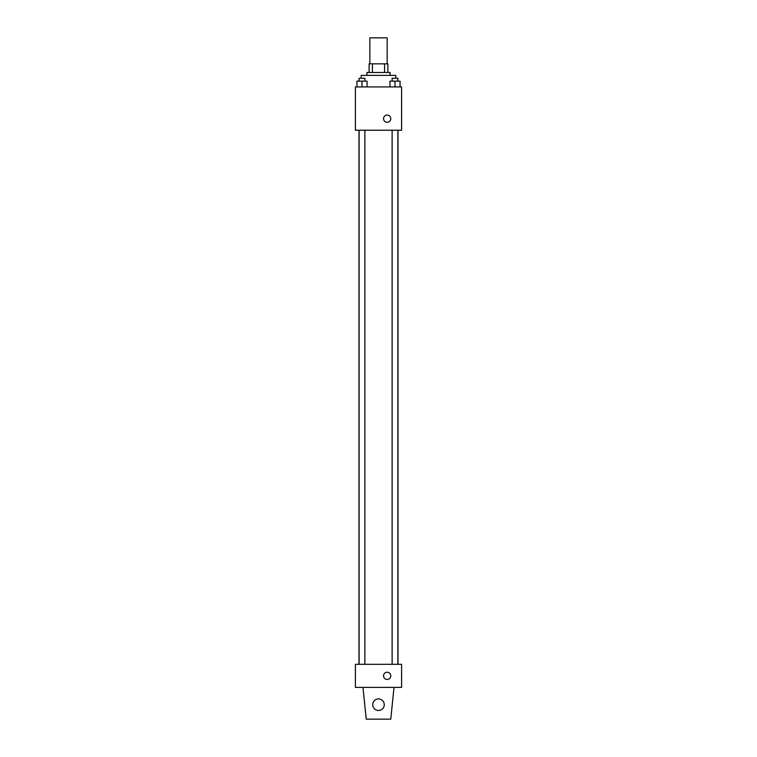 <?xml version="1.0" encoding="UTF-8"?>
<svg xmlns="http://www.w3.org/2000/svg" width="757" height="757" viewBox="0 0 757 757"><rect width="100%" height="100%" fill="white"/><g stroke="black" fill="none" stroke-linecap="round" stroke-linejoin="round"><path stroke-width="1.14" d="M387.158 63.834L387.158 37.85L369.842 37.85L369.842 63.834M372.425 72.492L372.425 63.834L369.113 63.834L369.113 72.492L369.113 63.834M372.425 63.834L387.887 63.834L387.887 72.492M384.575 72.492L384.575 63.834M366.956 75.378L366.956 72.492L390.044 72.492L390.044 75.378M395.826 78.264L395.826 75.378L361.174 75.378L361.174 78.264M355.402 86.923L401.598 86.923L401.598 130.232L355.402 130.232L355.402 86.923M387.158 122.293A3.605 3.605 0 0 1 384.036 116.881A3.605 3.605 0 0 1 390.29 116.881A3.605 3.605 0 0 1 387.158 122.293M355.402 664.296L401.598 664.296L401.598 687.394L355.402 687.394L355.402 664.296M383.553 675.85A3.605 3.605 0 0 1 388.966 672.718A3.605 3.605 0 0 1 388.966 678.972A3.605 3.605 0 0 1 383.553 675.85M394.019 687.394L390.773 719.15L366.227 719.15L362.982 687.394M372.728 704.72A5.772 5.772 0 0 1 381.386 699.714A5.772 5.772 0 0 1 381.386 709.716A5.772 5.772 0 0 1 372.728 704.72M389.959 86.923L389.959 81.15L400.065 81.15L400.065 86.923L400.065 81.15M395.012 86.923L395.012 81.15M397.898 81.15L397.898 78.264L392.126 78.264L392.126 81.15M356.935 86.923L356.935 81.15L367.041 81.15L367.041 86.923L367.041 81.15M361.988 86.923L361.988 81.15M364.874 81.15L364.874 78.264L359.102 78.264L359.102 81.15M398.012 664.296L398.012 130.232M358.988 664.296L358.988 130.232M392.126 130.232L392.126 664.296M397.898 130.232L397.898 664.296M364.874 664.296L364.874 130.232M359.102 664.296L359.102 130.232"/></g></svg>
